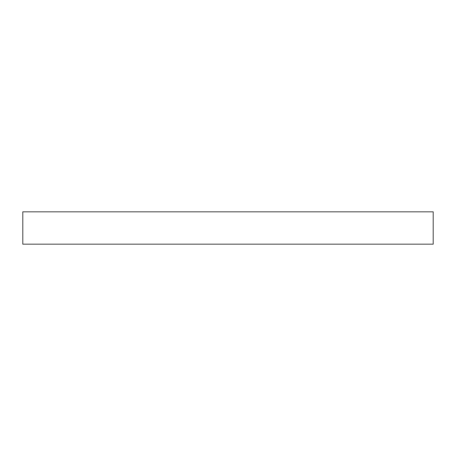 <?xml version="1.0" encoding="UTF-8"?>
<svg xmlns="http://www.w3.org/2000/svg" width="456" height="456" viewBox="0 0 456 456"><rect width="100%" height="100%" fill="white"/><g stroke="black" fill="none" stroke-linecap="round" stroke-linejoin="round"><path stroke-width="0.68" d="M433.2 211.823L433.2 244.177L22.8 244.177L22.8 211.823L433.2 211.823"/></g></svg>
